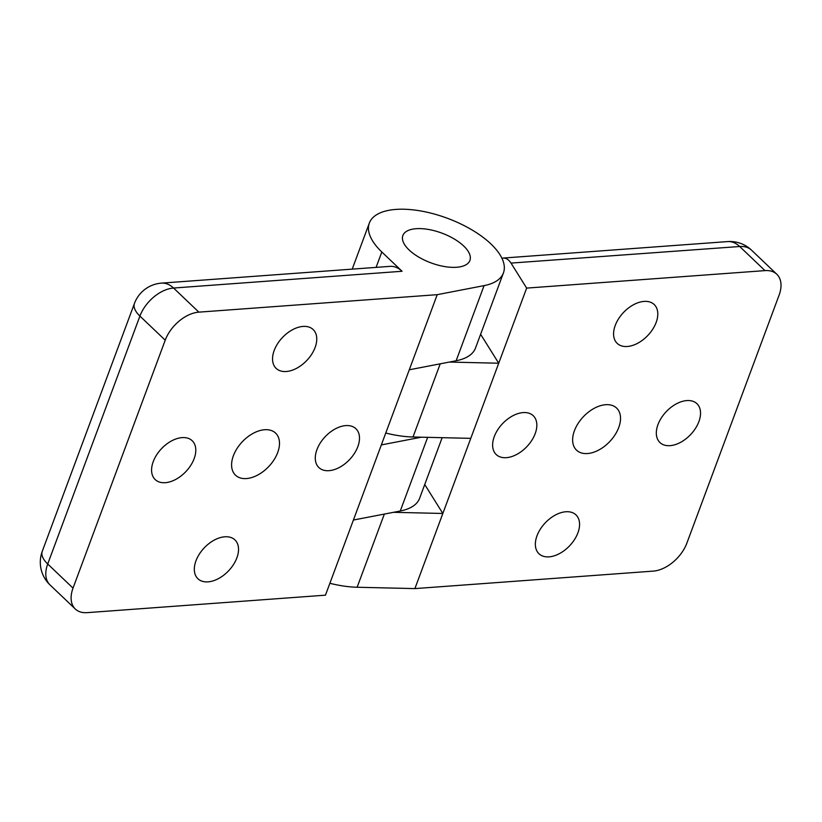 <?xml version="1.0" encoding="UTF-8"?>
<svg xmlns="http://www.w3.org/2000/svg" width="822" height="822" viewBox="0 0 822 822"><rect width="100%" height="100%" fill="white"/><g stroke="black" fill="none" stroke-linecap="round" stroke-linejoin="round"><path stroke-width="1.23" d="M329.879 583.281A71.524 31.698 20.4 0 0 357.128 587.247L414.894 588.603L526.655 288.101L511.017 263.091C508.715 259.577 506.054 257.903 503.023 258.067L501.923 258.242M414.894 588.603L653.243 571.115A31.298 19.512 -46.4 0 0 686.894 543.075L779.092 295.16A31.298 19.512 -46.4 0 0 776.811 274.25A31.298 19.512 -46.4 0 0 764.994 270.613L526.655 288.101M644.078 301.407A26.818 16.728 133.6 0 0 618.637 318.689A26.818 16.728 133.6 0 0 617.188 343.37A26.818 16.728 133.6 0 0 637.8 343.195A26.818 16.728 133.6 0 0 656.151 322.44A26.818 16.728 133.6 0 0 654.199 304.53A26.818 16.728 133.6 0 0 644.078 301.407M565.844 511.757A26.818 16.728 133.6 0 0 537.002 535.8A26.818 16.728 133.6 0 0 538.955 553.72A26.818 16.728 133.6 0 0 569.574 545.839A26.818 16.728 133.6 0 0 575.965 514.88A26.818 16.728 133.6 0 0 565.844 511.757M686.812 400.581A26.818 16.728 133.6 0 0 661.371 417.864A26.818 16.728 133.6 0 0 659.922 442.534A26.818 16.728 133.6 0 0 670.043 445.658A26.818 16.728 133.6 0 0 695.484 428.375A26.818 16.728 133.6 0 0 696.933 403.694A26.818 16.728 133.6 0 0 686.812 400.581M523.111 412.593A26.818 16.728 133.6 0 0 497.67 429.875A26.818 16.728 133.6 0 0 496.221 454.545A26.818 16.728 133.6 0 0 506.342 457.669A26.818 16.728 133.6 0 0 531.783 440.387A26.818 16.728 133.6 0 0 533.231 415.706A26.818 16.728 133.6 0 0 523.111 412.593M605.66 404.701A29.058 18.115 133.6 0 0 574.414 430.749A29.058 18.115 133.6 0 0 576.53 450.158A29.058 18.115 133.6 0 0 609.698 441.62A29.058 18.115 133.6 0 0 616.623 408.082A29.058 18.115 133.6 0 0 605.66 404.701M393.461 512.312L442.832 513.473L424.738 484.528M470.77 438.352L413.004 436.996A71.524 31.698 -159.6 0 1 385.765 433.03M449.336 362.06L498.718 363.221L480.613 334.277M511.017 263.091L739.697 246.508L764.994 270.613M409.284 369.787L325.461 595.169L87.122 612.647A31.298 19.512 -46.4 0 1 75.305 609.01A31.298 19.512 -46.4 0 1 73.024 588.11L47.717 563.995A31.298 13.871 -159.6 0 1 42.261 551.336A31.298 31.298 0 0 0 50.008 584.904A31.298 19.512 -46.4 0 1 47.717 563.995L139.915 316.08L165.222 340.195A31.298 19.512 -46.4 0 1 198.873 312.144L173.565 288.039A31.298 20.16 -94.2 0 0 161.502 283.128A31.298 31.298 0 0 0 134.459 303.421A31.298 13.871 20.4 0 0 139.915 316.08A31.298 19.512 -46.4 0 1 173.565 288.039L402.061 271.27L381.819 251.984A71.524 31.698 -159.6 0 1 369.345 223.05A71.524 31.698 -159.6 0 1 447.435 218.282A71.524 31.698 -159.6 0 1 503.434 272.914A71.524 31.698 -159.6 0 1 484.076 285.624L437.222 294.666L409.284 369.787L456.138 360.755A71.524 31.698 -159.6 0 0 475.496 348.045L503.434 272.914M437.222 294.666L198.873 312.144M165.222 340.195L73.024 588.11M224.807 536.787A26.818 16.728 133.6 0 0 195.965 560.82A26.818 16.728 133.6 0 0 197.917 578.739A26.818 16.728 133.6 0 0 228.537 570.858A26.818 16.728 133.6 0 0 234.928 539.9A26.818 16.728 133.6 0 0 224.807 536.787M303.03 326.426A26.818 16.728 133.6 0 0 277.6 343.709A26.818 16.728 133.6 0 0 276.151 368.39A26.818 16.728 133.6 0 0 296.763 368.215A26.818 16.728 133.6 0 0 315.114 347.47A26.818 16.728 133.6 0 0 313.151 329.55A26.818 16.728 133.6 0 0 303.03 326.426M182.073 437.612A26.818 16.728 133.6 0 0 156.632 454.895A26.818 16.728 133.6 0 0 155.183 479.565A26.818 16.728 133.6 0 0 185.793 471.684A26.818 16.728 133.6 0 0 192.194 440.726A26.818 16.728 133.6 0 0 182.073 437.612M345.774 425.601A26.818 16.728 133.6 0 0 320.333 442.883A26.818 16.728 133.6 0 0 318.885 467.554A26.818 16.728 133.6 0 0 349.494 459.673A26.818 16.728 133.6 0 0 355.895 428.714A26.818 16.728 133.6 0 0 345.774 425.601M264.622 429.731A29.058 18.115 133.6 0 0 237.065 448.452A29.058 18.115 133.6 0 0 235.493 475.178A29.058 18.115 133.6 0 0 257.82 474.993A29.058 18.115 133.6 0 0 277.702 452.521A29.058 18.115 133.6 0 0 275.586 433.102A29.058 18.115 133.6 0 0 264.622 429.731M381.336 444.918L421.398 437.191M442.154 437.674L419.61 498.296A71.524 31.698 -159.6 0 1 400.263 511.007L353.398 520.038M161.502 283.128L389.998 266.359A31.298 20.16 85.8 0 1 402.061 271.27M409.109 249.98A35.767 15.844 -159.6 0 1 402.872 235.513A35.767 15.844 -159.6 0 1 441.917 233.129A35.767 15.844 -159.6 0 1 469.907 260.451A35.767 15.844 -159.6 0 1 444.383 266.523A35.767 15.844 -159.6 0 1 409.109 249.98A35.767 15.844 -159.6 0 1 402.872 235.513A35.767 15.844 -159.6 0 1 441.917 233.129A35.767 15.844 -159.6 0 1 469.907 260.451A35.767 15.844 -159.6 0 1 444.383 266.523A35.767 15.844 -159.6 0 1 409.109 249.98M413.004 436.996L440.222 363.817M751.503 250.145A31.298 31.298 0 0 0 727.624 241.586A31.298 20.16 85.8 0 1 739.697 246.508A31.298 19.512 -46.4 0 1 751.503 250.145L776.811 274.25M357.128 587.247L384.347 514.069M427.656 437.335L400.263 511.007M484.076 285.624L456.138 360.755M381.819 251.984L376.096 267.376M503.023 258.067L727.624 241.586M50.008 584.904L75.305 609.01M369.345 223.05L352.206 269.133M134.459 303.421L42.261 551.336"/></g></svg>
